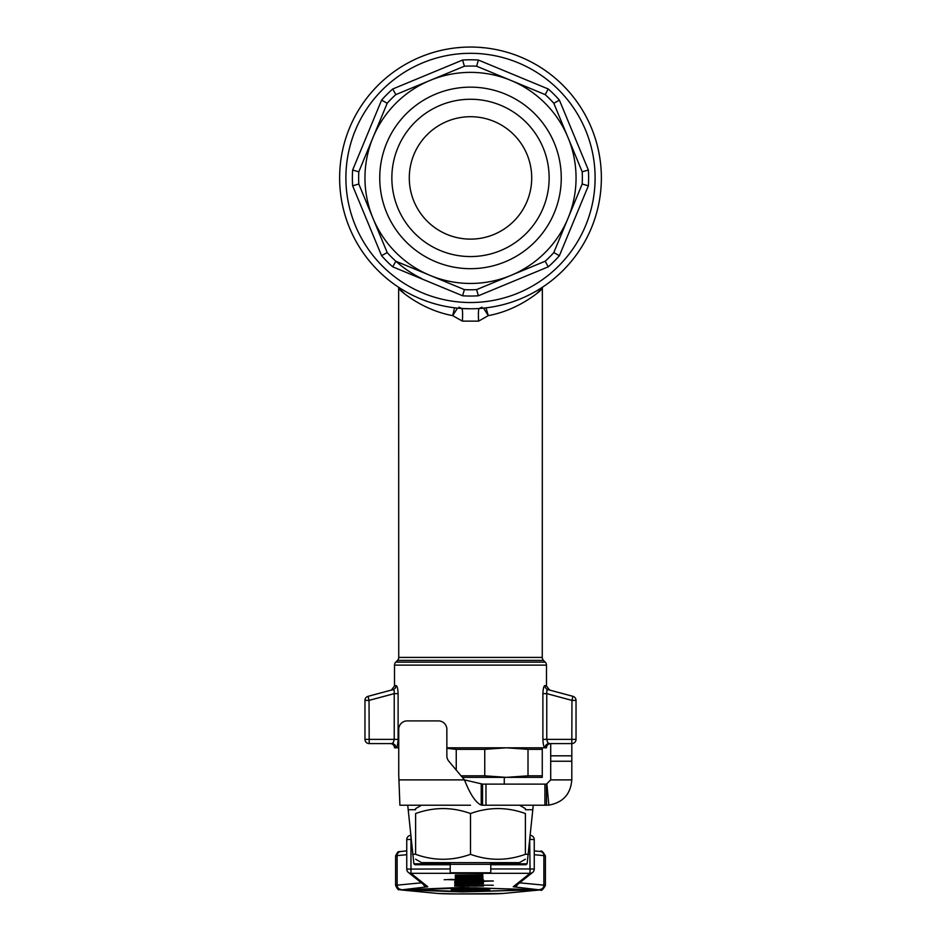 <?xml version="1.0" encoding="UTF-8"?>
<svg xmlns="http://www.w3.org/2000/svg" width="941" height="941" viewBox="0 0 941 941"><rect width="100%" height="100%" fill="white"/><g stroke="black" fill="none" stroke-linecap="round" stroke-linejoin="round"><path stroke-width="1.41" d="M476.605 66.211A111.873 111.873 0 0 1 476.616 66.211L510.892 80.408A105.533 105.533 0 0 0 373.001 218.3A105.533 105.533 0 0 0 430.108 275.419L395.832 261.222L392.738 266.832L462.607 295.78L464.384 289.616A111.873 111.873 0 0 0 476.605 289.616L478.393 295.78L548.262 266.832L545.168 261.222A111.873 111.873 0 0 0 553.802 252.576L559.413 255.681L588.36 185.8L582.197 184.024A111.873 111.873 0 0 0 582.197 171.803L588.36 170.027L559.413 100.146L553.802 103.251A111.873 111.873 0 0 0 545.168 94.606L548.262 88.995L478.393 60.048L476.605 66.211A111.873 111.873 0 0 0 464.395 66.211A111.873 111.873 0 0 0 464.384 66.211L462.607 60.048L392.738 88.995L395.832 94.606A111.873 111.873 0 0 0 387.198 103.251L381.587 100.146L352.64 170.027L358.803 171.803A111.873 111.873 0 0 0 358.803 184.024L352.64 185.8L381.587 255.681L387.198 252.576A111.873 111.873 0 0 0 421.697 278.571M456.244 770.079L456.244 749.342L484.756 749.342L484.756 775.819L461.066 775.819M484.756 775.819L506.387 777.36L462.349 777.36M446.857 747.801L544.98 747.801M542.886 739.367C543.157 744.543 543.863 747.354 544.992 747.801L546.486 747.801A4.223 4.223 0 0 1 550.708 743.59L550.708 779.889L571.81 779.889L571.81 743.59A4.223 4.223 0 0 0 576.033 739.367L576.033 700.386A4.223 4.223 0 0 0 572.904 696.316L548.015 689.647L546.792 690.576L546.768 693.635L571.963 700.386L576.033 700.386A4.223 4.223 0 0 0 572.904 696.316L571.963 700.386L571.81 743.59L549.121 743.59L547.568 742.343L546.768 739.367L546.768 693.635L542.886 693.635L542.886 739.367L576.033 739.367A4.223 4.223 0 0 1 574.798 742.343M542.345 287.299L542.263 657.406A4.223 4.223 0 0 0 543.498 660.394L545.251 662.146A4.223 4.223 0 0 1 546.486 665.122L546.486 685.989L544.968 685.566C543.839 685.754 543.145 688.447 542.886 693.635M544.992 747.801A4.223 4.14 90 0 1 549.121 743.59L571.81 743.59M391.879 743.59L390.292 743.59A4.223 4.223 0 0 1 394.514 747.801L396.008 747.801A4.223 4.14 90 0 0 391.879 743.59L369.19 743.59L391.879 743.59L393.432 742.343L394.232 739.367L364.967 739.367A4.223 4.223 0 0 0 369.19 743.59L369.037 700.386L368.096 696.316A4.223 4.223 0 0 0 364.967 700.386L364.967 739.367M528.007 749.342L542.263 749.342L542.263 775.819L528.007 775.819L528.007 749.342L506.387 747.801L484.756 749.342M398.114 693.635L394.232 693.635L394.232 739.367L398.114 739.367L398.114 693.635C397.855 688.436 397.161 685.754 396.032 685.566A4.223 4.129 -105 0 1 392.985 689.647L394.208 690.576L394.232 693.635L369.037 700.386L364.967 700.386A4.223 4.223 0 0 1 365.837 697.822M546.486 665.122L394.514 665.122A4.223 4.223 0 0 1 395.749 662.146L545.251 662.146M543.498 660.394L397.502 660.394A4.223 4.223 0 0 0 398.737 657.406L542.263 657.406M483.521 308.13L488.297 315.635C528.701 308.225 553.496 277.195 537.252 292.969M457.502 308.13L452.703 315.635L462.372 321.128L478.628 321.128L488.285 315.635M470.5 805.214L399.901 805.214L398.737 774.537L398.737 729.346A8.445 8.445 0 0 1 407.182 720.9L438.412 720.9A8.445 8.445 0 0 1 446.857 729.346L446.857 755.823A8.445 8.445 0 0 0 448.833 761.245L464.478 779.889L482.545 784.112L482.545 805.214L481.227 805.108C475.64 802.591 470.065 794.18 464.478 779.889L398.972 779.889M525.384 813.53C507.081 806.931 488.791 806.931 470.5 813.53C452.209 806.931 433.919 806.931 415.616 813.53C415.616 806.931 415.616 806.931 415.616 813.53C415.616 806.931 415.616 806.931 415.616 813.53L415.616 854.31C433.919 860.921 452.209 860.921 470.5 854.31C488.791 860.921 507.081 860.921 525.384 854.31C525.384 860.921 525.384 860.921 525.384 854.31C525.384 860.921 525.384 860.921 525.384 854.31L525.384 813.53C525.384 806.931 525.384 806.931 525.384 813.53C525.384 806.931 525.384 806.931 525.384 813.53M462.372 321.128A12.668 1.435 93.8 0 0 461.772 308.483L470.5 308.777A130.87 130.87 0 0 0 601.37 177.92A130.87 130.87 0 0 0 470.5 47.05A130.87 130.87 0 0 0 339.63 177.92A130.87 130.87 0 0 0 470.5 308.777A130.87 130.87 0 0 0 601.37 177.92A130.87 130.87 0 0 0 470.5 47.05M525.384 859.215L519.467 862.626L421.533 862.626L415.616 859.215M415.616 854.31C415.616 860.921 415.616 860.921 415.616 854.31C415.616 860.921 415.616 860.921 415.616 854.31M458.632 47.768A1.694 1.694 85.1 0 1 459.384 47.52A1.694 1.694 85.1 0 0 458.632 47.768M450.233 868.955L406.747 869.108A4.223 4.223 0 0 0 408.335 872.401A4.223 4.211 -51.4 0 0 410.97 873.319L410.97 835.643M513.21 886.763L539.911 889.927L503.035 893.468A21.102 0.741 0 0 1 483.204 893.95L457.796 893.95A21.102 0.741 0 0 1 437.965 893.468L401.089 889.927L427.79 886.763L410.97 873.319L530.03 873.319L513.21 886.763A4.223 4.211 51.4 0 0 515.844 885.846L532.665 872.401A4.223 4.223 0 0 0 534.253 869.108L530.03 868.955L530.03 873.319A4.223 4.211 51.4 0 0 534.241 869.272M406.759 869.272A4.223 4.211 -51.4 0 0 408.335 872.401L425.156 885.846A4.223 4.211 128.6 0 0 427.79 886.763M411.299 839.419L406.747 839.572A4.223 4.223 0 0 1 410.946 835.349A4.223 4.211 -51.4 0 0 406.747 839.56L406.747 869.096M533.018 836.596A4.223 4.211 51.4 0 0 530.054 835.349A4.223 4.223 0 0 1 534.253 839.572A4.223 4.211 51.4 0 0 533.018 836.596M490.767 864.32L450.233 864.32L450.233 872.766L490.767 872.766L490.767 862.626M464.395 289.616A111.873 111.873 0 0 1 464.384 289.616L430.108 275.419A105.533 105.533 0 0 0 510.892 275.419L476.616 289.616A111.873 111.873 0 0 1 476.605 289.616M391.856 177.92A78.644 78.644 0 0 0 470.5 256.564A78.644 78.644 0 0 0 549.144 177.92A78.644 78.644 0 0 0 470.5 99.264A78.644 78.644 0 0 0 391.856 177.92M561.259 177.92A90.759 90.759 0 0 1 470.5 268.679A90.759 90.759 0 0 1 379.741 177.92A90.759 90.759 0 0 1 470.5 87.148A90.759 90.759 0 0 1 561.259 177.92M470.5 116.708A61.212 61.212 0 0 0 409.288 177.92A61.212 61.212 0 0 0 470.5 239.12A61.212 61.212 0 0 0 531.712 177.92A61.212 61.212 0 0 0 470.5 116.708M473.793 888.586L483.121 888.586M467.207 888.727L457.879 888.586L467.207 888.727M457.879 888.586L467.207 888.586M489.708 888.28L451.292 888.28L451.292 889.045L484.215 889.245L489.708 889.045L489.708 888.28M451.292 889.551L451.292 890.233L489.708 890.233L489.708 889.551L484.768 889.374L451.292 889.551L484.768 889.292L489.708 889.468L489.708 890.151M467.207 890.715L489.708 891.233L489.708 890.539L484.768 890.374L451.292 890.539L451.292 891.233L467.207 891.151M453.48 888.198L487.52 888.198M451.292 890.151L451.292 889.468M451.292 891.151L451.292 890.457L456.232 890.292L484.768 890.292L489.708 890.457L489.708 891.151M459.161 879.67L479.604 879.67M458.526 881.352L479.628 881.352M471.7 882.176L479.628 882.376M458.526 884.916L479.604 884.916M471.7 883.211L479.628 883.399M471.7 885.787L479.628 885.975M411.205 889.716L451.292 891.162M453.48 891.233L487.52 891.233M489.708 891.162L529.795 889.716M459.161 879.753L479.604 879.753L459.161 879.753M462.113 881.223L479.628 881.435L462.113 881.223M458.526 884.999L479.604 884.999L458.526 884.999M412.676 889.621L474.382 887.739L529.924 889.763L466.618 891.774L412.676 889.621M545.168 261.222L510.892 275.419A105.533 105.533 0 0 0 510.892 80.408L545.168 94.606M460.608 884.352L455.303 884.164L460.608 884.352M482.851 874.907L455.303 875.024L476.511 875.401L455.303 875.753L482.851 876.059L461.619 875.671L482.851 875.318L461.043 875.118L482.851 874.907M482.851 876.247L455.303 876.365L476.511 876.73L455.303 877.094L482.851 877.388L461.619 877.012L482.851 876.659L461.043 876.447L482.851 876.247M482.851 877.577L455.303 877.706L476.511 878.071L455.303 878.423L482.851 878.729L461.619 878.353L482.851 877.988L461.043 877.788L482.851 877.577M460.608 879.094L455.303 878.918L460.608 879.094M449.316 879.564L483.451 879.741L449.316 879.564M493.296 881.023L455.303 881.023L469.5 881.858L493.296 880.941L455.303 881.023M471.406 880.847L466.712 880.353L471.406 880.847M454.703 882.458L483.451 882.458M454.703 884.987L483.451 884.975M454.703 883.493L483.451 883.481M454.703 886.069L483.451 886.057M461.572 891.95L537.064 889.763L461.572 887.563L403.936 889.763L461.572 891.95M358.803 171.803L387.198 103.251M395.832 94.606L464.395 66.211A111.873 111.873 0 0 1 464.395 66.211M387.198 252.576L358.803 184.024M582.197 184.024L553.802 252.576M553.802 103.251L582.197 171.803M450.233 862.626L450.233 864.32M460.608 884.164L455.303 884.164M465.983 875.636L482.851 875.895M465.654 875.071L482.851 875.318M455.303 875.024L482.851 874.742M455.303 875.589L471.606 875.353M465.983 876.977L482.851 877.235M465.654 876.412L482.851 876.659M455.303 876.365L479.875 876.024M455.303 876.918L471.606 876.683M465.983 878.318L482.851 878.576M465.654 877.741L482.851 877.988M455.303 877.706L479.875 877.365M455.303 878.259L471.606 878.024M460.608 878.918L455.303 878.918M455.303 879.741L483.451 879.741M448.01 879.647L456.75 879.917M444.164 879.729L453.044 879.353M481.792 879.929L482.851 880.011M481.992 881.188L483.451 881.458M454.703 881.446L456.256 881.176M466.712 880.353L471.406 880.353M458.526 882.376L464.195 882.717M467.877 882.799L467.877 882.176M455.303 885.258L456.22 885.175M481.98 885.163L493.296 885.246M458.526 883.411L464.195 883.74M467.877 883.834L467.877 883.199M458.526 885.987L464.195 886.316M467.877 886.41L467.877 885.775M403.936 889.763L461.572 887.481L537.064 889.763M407.724 805.214L413.875 863.826L415.005 864.732L450.233 864.732M490.767 864.732L525.995 864.732L527.125 863.826L533.276 805.214M481.616 47.52A1.694 1.694 0 0 1 482.368 47.768A1.694 1.694 0 0 0 481.616 47.52M470.5 854.31L470.5 813.53M403.748 292.969C387.492 277.219 412.323 308.213 452.703 315.635L454.55 307.801M488.297 315.635L486.015 307.86M571.81 779.889C570.622 794.18 562.965 802.591 548.85 805.108L546.486 805.214L546.486 784.112L550.708 779.889M461.772 308.483L458.973 307.154L461.772 308.483M478.628 321.128A12.668 1.435 86.2 0 1 479.228 308.483L482.027 307.154L479.228 308.483M482.545 805.214L546.486 805.214M546.486 784.112L482.545 784.112M392.985 689.647L368.096 696.316L392.985 689.647M546.486 685.989L549.615 690.071L572.904 696.316M549.121 743.59L550.708 743.59M396.032 685.566L394.514 685.989L391.385 690.071M544.968 685.566A4.223 4.129 -75 0 0 548.015 689.647M398.737 747.801L396.008 747.801C397.137 747.354 397.843 744.543 398.114 739.367M398.796 775.819L398.737 774.537M542.263 775.819L542.263 777.36L506.387 777.36L528.007 775.819M456.244 749.342L446.857 748.307M542.263 747.801L542.263 749.342M398.855 777.36L398.737 775.819M366.202 742.343A4.223 4.223 0 0 0 369.19 743.59M345.888 177.92A124.612 124.612 0 0 1 470.5 53.308A124.612 124.612 0 0 1 595.112 177.92A124.612 124.612 0 0 1 470.5 302.52A124.612 124.612 0 0 1 345.888 177.92M478.393 60.048A118.131 118.131 0 0 0 462.607 60.048M559.413 100.146A118.131 118.131 0 0 0 548.262 88.995M588.36 185.8A118.131 118.131 0 0 0 588.36 170.027M548.262 266.832A118.131 118.131 0 0 0 559.413 255.681M462.607 295.78A118.131 118.131 0 0 0 478.393 295.78M529.701 839.419L530.03 868.955L490.767 868.955M530.03 835.643L530.03 839.419L534.253 839.572L534.253 869.096M352.64 170.027A118.131 118.131 0 0 0 352.64 185.8M401.089 889.421A4.223 3.964 -95.5 0 1 397.126 885.152A25.325 0.882 180 0 0 395.596 885.457C399.078 892.468 398.666 888.551 400.69 889.915L437.565 893.444L457.796 893.95L503.435 893.444L540.31 889.915C541.24 891.256 542.933 889.774 545.404 885.457A25.325 0.882 180 0 0 543.874 885.152L519.62 882.823M427.038 886.94A4.223 3.964 -95.5 0 1 423.45 884.493M513.962 886.94A4.223 3.964 -84.5 0 0 517.55 884.493M539.911 889.421A4.223 3.964 -84.5 0 0 543.874 885.152L543.874 855.616A25.325 0.882 0 0 1 545.404 855.922L545.404 885.457M539.911 851.452A4.223 3.964 95.5 0 1 543.874 855.616L534.253 854.699M401.089 851.452A4.223 3.964 84.5 0 0 397.126 855.616L406.747 854.699M421.38 882.823L397.126 885.152L397.126 855.616A25.325 0.882 0 0 0 395.596 855.922L395.596 885.457M392.738 88.995A118.131 118.131 0 0 0 381.587 100.146M381.587 255.681A118.131 118.131 0 0 0 392.738 266.832M527.125 863.826L490.767 863.826M450.233 863.826L413.875 863.826M412.593 854.252L415.616 854.252M525.384 854.252L528.407 854.252M532.288 809.742L525.384 809.742M415.616 809.742L408.712 809.742M550.708 755.823L571.81 755.823M550.708 761.245L571.81 761.245M546.874 784.088L548.85 805.108M481.227 784.088L481.227 805.108M544.91 784.112L544.91 805.214M485.979 784.112L485.979 805.214M504.27 777.36L504.27 784.112M397.502 660.394L395.749 662.146M519.467 805.214L525.384 808.625M534.253 850.887L540.31 851.476C541.24 850.123 542.933 851.605 545.404 855.922M395.596 855.922C399.078 848.911 398.666 852.828 400.69 851.476L406.747 850.887M534.253 869.108L534.253 839.572M406.747 839.572L406.747 869.108M421.533 805.214L415.616 808.625M398.737 657.406L398.655 287.287M394.514 665.122L394.514 685.989"/></g></svg>
